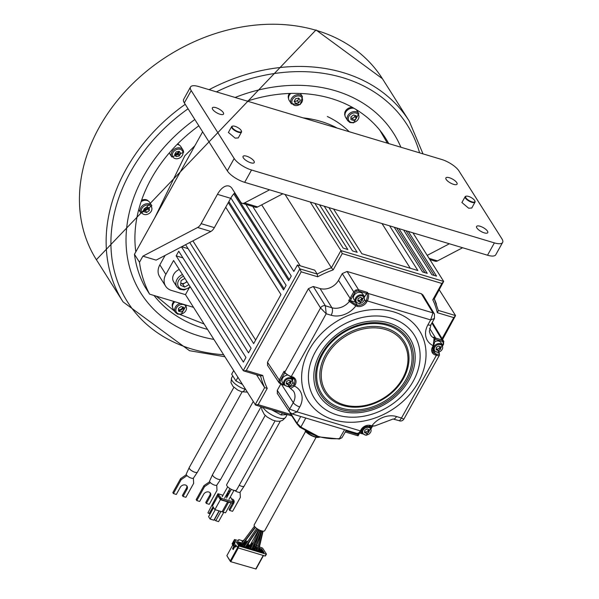 <?xml version="1.0" encoding="UTF-8"?>
<svg xmlns="http://www.w3.org/2000/svg" width="599" height="599" viewBox="0 0 599 599"><rect width="100%" height="100%" fill="white"/><g stroke="black" fill="none" stroke-linecap="round" stroke-linejoin="round"><path stroke-width="0.9" d="M400.881 147.227A149.503 118.407 147.7 0 0 393.678 133.435A149.503 118.407 147.7 0 0 235.115 97.472A149.503 118.407 -32.3 0 1 393.678 133.435A149.503 118.407 -32.3 0 1 400.881 147.227M194.84 119.508A149.503 118.407 147.7 0 0 143.58 176.226A149.503 118.407 147.7 0 0 140.997 293.3A149.503 118.407 147.7 0 0 213.768 339.386A149.503 118.407 -32.3 0 1 140.997 293.3A149.503 118.407 -32.3 0 1 143.58 176.226A149.503 118.407 -32.3 0 1 194.84 119.508M135.816 251.857A140.099 110.957 -32.3 0 1 151.36 178.562A140.099 110.957 -32.3 0 1 198.831 125.82M247.26 101.119A140.099 110.957 -32.3 0 1 385.734 138.466A140.099 110.957 -32.3 0 1 388.736 143.58M207.426 329.345A140.099 110.957 -32.3 0 1 154.033 295.487M356.106 109.527A6.582 5.211 -32.3 0 1 356.727 110.291L358.876 113.683A6.582 5.211 147.7 0 0 353.193 111.713A6.582 5.211 147.7 0 0 347.869 115.57A6.582 5.211 147.7 0 0 347.749 120.721L345.608 117.329A6.582 5.211 -32.3 0 1 345.72 112.17A6.582 5.211 -32.3 0 1 354.331 108.464M356.315 118.497L356.255 115.779L353.56 114.971L350.924 116.88L350.984 119.598L353.68 120.406L356.315 118.497L355.087 116.558L355.065 115.42A2.823 2.231 147.7 0 1 354.728 116.446A2.823 2.231 147.7 0 1 350.954 118.01L352.459 118.467L353.68 120.406M352.459 118.467L355.087 116.558M288.576 98.633A6.207 4.912 -32.3 0 1 288.95 94.268A6.207 4.912 -32.3 0 1 289.482 93.459M230.495 561.622L256.035 569.02L230.495 561.622L229.604 560.117M229.492 560.08L226.856 555.7L232.764 544.963M232.906 544.693L232.113 543.87L234.501 539.527L238.469 540.612L238.769 539.624L242.655 540.792L243.052 541.391M259.442 546.902L262.549 548.07L266.405 554L265.095 556.007L238.013 547.875L235.617 544.776L234.935 546.011A1.505 0.756 -73.3 0 1 234.007 546.685L235.093 547.014A1.505 0.756 106.7 0 0 236.028 546.34L234.935 546.011M237.586 547.673L230.278 560.964L226.856 555.7M230.278 560.964L230.473 561.345M234.007 546.685A1.505 0.756 -73.3 0 1 233.76 546.49L232.584 548.632L233.206 549.582L234.688 546.894M236.306 545.831L236.028 546.34M234.501 539.527L239.031 546.018L266.121 554.15M242.924 541.563L241.974 541.279L242.513 542.11M243.546 543.211L246.039 543.959M247.552 544.416L251.992 545.749M253.444 546.183L255.294 546.737M254.927 546.176L254.073 544.91M254.283 544.281L255.444 544.626M258.064 546.4L256.769 545.322M237.219 541.586L238.342 543.308L240.985 544.102L239.87 542.38L237.219 541.586M262.968 550.93L260.318 550.137L261.434 551.859L264.084 552.652L262.968 550.93L262.542 551.701L262.931 552.3M259.12 548.287L260.131 549.845L262.781 550.638L261.658 548.916L259.15 548.167M258.326 550.923L260.969 551.716L259.854 549.994L258.798 549.68M257.75 547.748L255.9 547.187L257.45 549.043M258.85 549.463L259.667 549.71L259.023 548.714M257.263 549.867L256.739 549.058L254.088 548.265L255.211 549.987L257.855 550.781M253.16 546.827L253.909 547.98L256.552 548.774L255.436 547.052L253.332 546.423M252.097 549.051L254.74 549.845L253.624 548.122L252.703 547.845M251.887 545.989L249.671 545.322L251.34 547.209M252.793 547.643L253.437 547.838L253.003 547.172M251.011 547.958L250.509 547.187L247.866 546.393L248.982 548.115L251.632 548.909M247.05 545.142L247.679 546.108L250.322 546.902L249.206 545.18L247.394 544.641M245.77 547.037L248.518 547.98L247.394 546.258L246.488 545.981M245.889 544.184L243.449 543.45L245.111 545.337M246.616 545.786L247.215 545.966L246.863 545.427M244.692 545.951L244.287 545.322L241.637 544.528L242.76 546.251L245.365 547.029M240.334 542.514L241.449 544.236L244.1 545.038L242.977 543.315L240.334 542.514M241.172 544.386L238.522 543.592L239.645 545.315L242.288 546.108L241.172 544.386L240.746 545.165L241.135 545.764M263.028 553.221L263.882 553.566L263.133 552.959M233.76 546.49L235.137 542.312L233.258 545.719L232.764 544.955L234.636 541.548L234.389 541.167L232.517 544.573M233.977 548.19L233.647 547.681L234.172 546.737M232.584 548.632L233.647 547.681M233.655 545.839L233.258 545.719M238.26 540.545L238.769 539.624M254.111 544.918L253.639 545.786M253.714 545.577L253.497 546.198M254.141 544.596L253.721 545.547M252.269 542.844L252.913 543.667M243.718 540.5L243.471 540.178L242.842 541.069M243.98 542.634L246.436 543.375M250.494 544.588L252.269 545.127M237.945 542.701L239.832 543.75M239.443 543.151L239.87 542.38M261.044 551.252L262.542 551.701M259.741 549.246L261.621 550.294M261.231 549.695L261.658 548.916M258.603 550.518L259.816 551.372M259.854 549.994L259.427 550.766M256.627 548.31L257.555 548.587M254.822 549.388L256.701 550.436M256.739 549.058L256.312 549.837M253.519 547.374L255.399 548.422M255.009 547.823L255.436 547.052M252.351 548.647L253.587 549.5M253.624 548.122L253.197 548.901M250.404 546.445L251.535 546.782M248.592 547.516L250.472 548.564M250.509 547.187L250.083 547.965M247.29 545.509L248.615 545.906A1.131 0.382 -151.2 0 0 248.802 545.996L249.169 546.558M245.979 546.73L247.365 547.628M247.394 546.258L246.975 547.029M244.175 544.573L245.38 544.933M242.363 545.652L244.22 546.647M244.287 545.322L243.86 546.093M241.06 543.637L242.947 544.686M242.55 544.087L242.977 543.315M239.256 544.716L240.746 545.165M345.017 114.117L344.717 112.926A6.207 4.912 -32.3 0 1 345.353 111.197A6.207 4.912 -32.3 0 1 352.639 107.498M344.979 115.562A6.207 4.912 -32.3 0 1 344.627 113.952L344.949 114.836M303.049 117.861A114.716 90.853 -32.3 0 1 337.297 128.141M349.239 131.728A114.716 90.853 147.7 0 0 327.324 116.505M183.601 152.176A6.582 5.211 147.7 0 0 182.942 149.937A6.582 5.211 147.7 0 0 177.506 147.923A6.582 5.211 147.7 0 0 171.935 151.824A6.582 5.211 147.7 0 0 171.164 154.744A6.582 5.211 147.7 0 0 171.816 156.975L169.667 153.584A6.582 5.211 -32.3 0 1 169.322 152.902M177.109 144.449A6.582 5.211 -32.3 0 1 180.793 146.545L182.942 149.937L183.653 152.341L171.816 156.975M179.281 155.98L180.763 153.307L179.176 151.277L176.099 151.906L174.608 154.579L176.203 156.616L179.281 155.98L178.053 154.04L179.415 151.584M174.728 154.362L178.053 154.04M174.975 154.677L176.203 156.616M176.51 154.355L178.794 152.708M141.102 201.683A6.582 5.211 -32.3 0 1 149.705 202.41L151.854 205.801A6.582 5.211 147.7 0 0 151.614 205.464A6.582 5.211 147.7 0 0 140.84 207.688A6.582 5.211 147.7 0 0 140.728 212.84A6.582 5.211 147.7 0 0 140.96 213.177M149.233 207.898L149.293 210.616L146.658 212.525L143.962 211.717L143.902 208.999L146.538 207.089L149.233 207.898M146.658 212.525L145.43 210.586L146.748 209.628L148.065 208.677L149.293 210.616M148.065 208.677L148.035 207.539M145.43 210.586L144.082 210.182L146.748 209.628M338.989 438.947L317.59 436.776L299.964 427.289A0.943 0.562 -49.2 0 1 299.904 427.214L297.134 424.099A0.943 0.749 147 0 1 297.044 423.995L295.801 422.07M296.984 423.875L290.358 413.692A0.943 0.749 -33 0 1 290.358 412.958L297.052 423.261L300.885 427.065L318.166 436.364A64.872 51.2 148.3 0 0 339.408 438.633L341.917 437.757L346.334 430.194M341.917 437.757L339.169 439.074L344.635 429.685M299.972 427.289A0.943 0.562 -49.2 0 0 300.885 427.065L305.789 418.027M364.821 430.232L367.172 428.877L369.231 429.835L368.947 432.149L366.595 433.504L364.529 432.545L364.821 430.232M368.947 432.149L368.153 430.891L368.333 429.416M366.595 433.504L365.802 432.238L368.153 430.891M368.303 429.401A2.351 1.864 -32.3 0 1 368.295 429.73A2.351 1.864 -32.3 0 1 366.977 431.565A2.351 1.864 -32.3 0 1 365.839 431.931A2.351 1.864 -32.3 0 1 364.769 431.759A2.351 1.864 -32.3 0 1 364.634 431.692L365.802 432.238M434.941 341.64A5.174 4.096 -32.3 0 1 437.15 340.996A5.174 4.096 -32.3 0 1 440.976 342.635L442.586 345.181A5.174 4.096 147.7 0 0 438.76 343.541A5.174 4.096 147.7 0 0 434.208 346.222A5.174 4.096 147.7 0 0 433.848 350.714L437.809 352.459L442.586 345.181M436.379 347.353L438.73 345.997L440.797 346.963L440.512 349.277L438.161 350.625L436.094 349.666L436.379 347.353M440.512 349.277L439.711 348.012L439.898 346.536M438.161 350.625L437.36 349.367L439.711 348.012M436.199 348.828L437.36 349.367M439.868 346.529A2.351 1.864 -32.3 0 1 439.853 346.858A2.351 1.864 -32.3 0 1 438.535 348.685A2.351 1.864 -32.3 0 1 437.397 349.052A2.351 1.864 -32.3 0 1 436.327 348.888A2.351 1.864 -32.3 0 1 436.199 348.82M174.803 154.235L175.552 154.557M179.198 151.3A6.207 4.912 -32.3 0 1 174.856 154.13M177.581 143.97A6.207 4.912 -32.3 0 1 179.468 145.228M180.299 303.371A6.582 5.211 147.7 0 0 175.417 307.122A6.582 5.211 147.7 0 0 175.305 312.274L173.156 308.882A6.582 5.211 -32.3 0 1 173.276 303.723A6.582 5.211 -32.3 0 1 174.878 301.746M182.957 308.605A6.582 5.211 -32.3 0 1 178.532 310.903M183.871 310.05L183.811 307.332L181.115 306.523L178.48 308.433L178.539 311.151L181.235 311.959L183.871 310.05L182.643 308.111L182.62 306.973A2.823 2.231 147.7 0 1 182.283 307.998A2.823 2.231 147.7 0 1 178.502 309.563M359.123 300.376A2.351 1.864 -32.3 0 1 358.052 300.204A2.351 1.864 -32.3 0 1 357.925 300.136L359.086 300.683L360.261 300.009A2.351 1.864 -32.3 0 1 359.123 300.376M361.594 297.845A2.351 1.864 -32.3 0 1 361.579 298.175A2.351 1.864 -32.3 0 1 360.261 300.009L361.437 299.328L361.616 297.86M358.105 298.669L360.456 297.321L362.522 298.28L362.238 300.593L359.879 301.948L357.82 300.983L358.105 298.669M355.566 302.031L353.957 299.485A5.174 4.096 -32.3 0 1 354.316 295A5.174 4.096 -32.3 0 1 358.876 292.312A5.174 4.096 -32.3 0 1 362.702 293.959L364.312 296.505A5.174 4.096 147.7 0 0 360.486 294.858A5.174 4.096 147.7 0 0 355.933 297.546A5.174 4.096 147.7 0 0 355.566 302.031L359.527 303.775L364.312 296.505M359.879 301.948L359.086 300.683M362.238 300.593L361.437 299.328M193.492 307.332L149.623 294.169A142.921 113.196 -32.3 0 1 139.485 262.257L142.884 256.162L156.114 260.131L210.863 231.461A9.404 4.732 -73.3 0 0 214.36 227.635L230.675 198.314A18.809 9.457 106.7 0 1 234.793 192.788M149.623 294.169L144.584 286.21A142.921 113.196 147.7 0 1 134.453 254.298L202.627 131.817M502.621 242.445A15.042 5.204 -150.9 0 0 501.932 238.866L458.961 170.94A15.042 5.204 -150.9 0 0 441.598 159.446L198.748 86.563A15.042 5.204 -150.9 0 0 190.512 87.005A15.042 5.204 -150.9 0 0 191.208 90.584L234.172 158.503A15.042 5.204 -150.9 0 0 251.543 170.004L494.385 242.887A15.042 5.204 -150.9 0 0 502.621 242.445L495.755 254.777A15.042 5.204 29.1 0 1 487.526 255.219L494.385 242.887M253.954 161.056A6.394 2.209 29.1 0 0 248.136 156.743A6.394 2.209 29.1 0 0 243.074 156.361A6.394 2.209 29.1 0 0 243.366 157.881A6.394 2.209 29.1 0 0 249.184 162.194A6.394 2.209 29.1 0 0 254.246 162.584A6.394 2.209 29.1 0 0 253.954 161.056M223.262 112.545A6.394 2.209 29.1 0 0 217.444 108.232A6.394 2.209 29.1 0 0 212.383 107.85A6.394 2.209 29.1 0 0 212.675 109.37A6.394 2.209 29.1 0 0 218.493 113.683A6.394 2.209 29.1 0 0 223.554 114.065A6.394 2.209 29.1 0 0 223.262 112.545M487.459 231.139A6.394 2.209 29.1 0 0 481.641 226.826A6.394 2.209 29.1 0 0 476.579 226.444A6.394 2.209 29.1 0 0 476.871 227.964A6.394 2.209 29.1 0 0 482.697 232.277A6.394 2.209 29.1 0 0 487.751 232.659A6.394 2.209 29.1 0 0 487.459 231.139M456.767 182.628A6.394 2.209 29.1 0 0 450.95 178.315A6.394 2.209 29.1 0 0 445.888 177.925A6.394 2.209 29.1 0 0 446.18 179.445A6.394 2.209 29.1 0 0 452.005 183.758A6.394 2.209 29.1 0 0 457.059 184.148A6.394 2.209 29.1 0 0 456.767 182.628M471.765 208.018L468.665 208.205L461.911 202.522M238.252 137.935L235.152 138.122L228.399 132.439M190.512 87.005L183.653 99.337A15.042 5.204 29.1 0 0 184.342 102.916L227.313 170.835A15.042 5.204 29.1 0 0 244.677 182.336L487.526 255.219M269.58 189.816L244.474 202.956A9.404 4.732 106.7 0 1 242.206 203.286A9.404 4.732 106.7 0 1 240.611 201.983L232.165 188.625A18.809 9.457 -73.3 0 0 228.99 186.034A18.809 9.457 -73.3 0 0 217.444 194.338L201.129 223.659A9.404 4.732 106.7 0 1 197.633 227.493L142.884 256.162M242.206 203.286L255.436 207.254A9.404 4.732 -73.3 0 0 257.712 206.932L282.818 193.784M134.453 254.298L139.485 262.257M449.385 243.771L427.207 255.384M429.88 259.607L435.233 261.216A9.404 4.732 -73.3 0 0 437.51 260.894L462.615 247.746M189.456 468.658A4.702 1.625 29.1 0 0 193.679 471.802A4.702 1.625 29.1 0 0 197.43 472.147A4.702 1.625 29.1 0 0 197.453 472.109A4.702 1.625 -150.9 0 1 193.739 471.825A4.702 1.625 -150.9 0 1 189.456 468.658A4.702 1.625 -150.9 0 1 189.239 467.534A4.702 1.625 29.1 0 0 189.217 467.579A4.702 1.625 29.1 0 0 189.456 468.658M197.43 472.147L193.507 478.039A4.141 1.43 -150.9 0 1 190.205 477.732A4.141 1.43 -150.9 0 1 186.491 474.962A4.141 1.43 -150.9 0 1 186.282 474.011L189.217 467.579M187.015 475.606L181.19 479.649L180.576 478.676L186.341 474.678M193.372 478.174L193.642 483.386L185.892 497.305L183.017 496.444L182.403 495.47L186.132 488.769A4.073 3.227 147.7 0 0 186.371 488.387A4.073 3.227 147.7 0 0 186.693 485.722M180.576 478.676L172.826 492.603L173.44 493.569L176.323 494.437L180.052 487.728A4.073 3.227 -32.3 0 1 180.247 487.339A4.073 3.227 -32.3 0 1 183.691 484.92A4.073 3.227 -32.3 0 1 187.053 486.171A4.073 3.227 -32.3 0 1 186.985 489.361A4.073 3.227 -32.3 0 1 186.746 489.735L183.017 496.444M186.132 488.769L186.746 489.735M181.19 479.649L173.44 493.569M287.138 414.53L281.216 414.987L271.811 409.933M282.286 413.07L281.216 414.987M275.061 420.895L236.568 490.057A5.638 1.954 -150.9 0 1 232.098 489.712A5.638 1.954 -150.9 0 1 226.969 485.909A5.638 1.954 -150.9 0 1 226.707 484.569L265.2 415.406M240.079 492.191L240.349 497.402L232.599 511.321L229.717 510.46L233.453 503.752A4.073 3.227 -32.3 0 0 233.685 503.377A4.073 3.227 -32.3 0 0 233.76 500.187A4.073 3.227 -32.3 0 0 231.671 498.915M232.712 503.003L229.103 509.487L229.717 510.46M227.852 492.296L230.81 490.244M233.4 501.64A4.073 3.227 147.7 0 0 233.393 499.738M232.906 502.89L233.453 503.752M229.544 492.52L227.89 493.666L226.429 496.286M227.463 492.984L227.89 493.666M244.137 486.163A4.702 1.625 29.1 0 0 244.16 486.126A4.702 1.625 -150.9 0 1 239.241 485.25A4.702 1.625 29.1 0 0 244.137 486.163L240.214 492.056A4.141 1.43 -150.9 0 1 234.733 490.499M294.259 101.179L295.726 103.432L294.139 101.396L295.621 98.723L298.699 98.086L300.294 100.123L298.804 102.796L295.726 103.432M294.498 101.493L297.576 100.857L298.804 102.796M297.576 100.857L298.946 98.401M300.391 93.466L302.473 96.753A6.582 5.211 147.7 0 0 293.69 96.162A6.582 5.211 147.7 0 0 291.458 98.64A6.582 5.211 147.7 0 0 291.346 103.792L289.197 100.4A6.582 5.211 -32.3 0 1 289.31 95.241A6.582 5.211 -32.3 0 1 290.755 93.414M294.356 100.999A2.823 2.231 147.7 0 0 298.324 99.524A2.823 2.231 147.7 0 0 298.639 98.101M182.897 283.574A4.702 3.721 -32.3 0 1 180.778 283.237L182.822 284.196L185.173 282.84A4.702 3.721 -32.3 0 1 182.897 283.574M186.828 281.418A4.702 3.721 -32.3 0 1 185.173 282.84L187.045 281.762M188.887 284.675L184.664 287.101L180.531 285.184L181.108 280.557L184.904 278.37M182.493 274.567A9.404 7.45 147.7 0 0 176.832 286.779L173.605 281.68A9.404 7.45 -32.3 0 1 179.273 269.468M184.664 287.101L182.822 284.196M147.848 207.486A6.207 4.912 -32.3 0 1 146.5 208.737L148.08 209.029M141.581 200.291A6.207 4.912 -32.3 0 1 148.372 201.084M147.174 209.807L145.475 209.365A6.207 4.912 -32.3 0 1 143.917 209.957M286.539 381.548L288.89 380.193L290.957 381.159L290.672 383.472L288.321 384.82L286.255 383.862L286.539 381.548M284.008 384.91L287.969 386.654L292.746 379.377A5.174 4.096 147.7 0 0 288.92 377.737A5.174 4.096 147.7 0 0 284.368 380.417A5.174 4.096 147.7 0 0 284.008 384.91L282.391 382.364A5.174 4.096 -32.3 0 1 282.713 377.939A5.174 4.096 -32.3 0 1 287.146 375.206M290.672 383.472L289.871 382.207L290.058 380.732M288.321 384.82L287.52 383.562L289.871 382.207M290.028 380.724A2.351 1.864 -32.3 0 1 290.013 381.054A2.351 1.864 -32.3 0 1 288.696 382.881A2.351 1.864 -32.3 0 1 287.557 383.248A2.351 1.864 -32.3 0 1 286.487 383.083A2.351 1.864 -32.3 0 1 286.359 383.016L287.52 383.562M220.784 479.155L216.86 485.048A4.141 1.43 -150.9 0 1 213.558 484.741A4.141 1.43 -150.9 0 1 209.845 481.97A4.141 1.43 -150.9 0 1 209.635 481.019L212.57 474.588A4.702 1.625 29.1 0 0 212.81 475.666A4.702 1.625 29.1 0 0 217.025 478.811A4.702 1.625 29.1 0 0 220.784 479.155A4.702 1.625 29.1 0 0 220.806 479.118A4.702 1.625 -150.9 0 1 217.085 478.833A4.702 1.625 -150.9 0 1 212.81 475.658A4.702 1.625 -150.9 0 1 212.593 474.543A4.702 1.625 29.1 0 0 212.57 474.588M210.361 482.614L204.544 486.658L203.93 485.684L209.687 481.686M216.726 485.183L216.995 490.394L209.246 504.313L206.363 503.452L205.749 502.479L209.485 495.77A4.073 3.227 147.7 0 0 209.725 495.395A4.073 3.227 147.7 0 0 210.047 492.73M203.93 485.684L196.18 499.611L196.794 500.577L199.669 501.445L203.405 494.737A4.073 3.227 -32.3 0 1 203.6 494.347A4.073 3.227 -32.3 0 1 207.044 491.929A4.073 3.227 -32.3 0 1 210.406 493.179A4.073 3.227 -32.3 0 1 210.339 496.369A4.073 3.227 -32.3 0 1 210.099 496.743L206.363 503.452M209.485 495.77L210.099 496.743M204.544 486.658L196.794 500.577M442.609 339.453L455.562 315.576L439.307 289.879M412.943 232.839L443.679 281.418L434.163 299.111M285.042 194.45L331.404 267.731L340.943 250.584L342.254 253.564L441.882 283.462L443.679 281.418L340.943 250.584L310.207 202.005M403.606 230.038L431.886 274.731L436.551 276.139L408.278 231.439M314.879 203.405L343.16 248.106L347.832 249.506L319.552 204.806M324.224 206.213L352.497 250.906L357.169 252.314L328.888 207.613M333.561 209.014L361.841 253.714L417.87 270.531L389.597 225.83M394.262 227.231L422.542 271.931L427.214 273.331L398.934 228.631M261.696 204.843L300.271 265.829M252.718 206.438L293.839 271.437L297.433 264.975L314.737 270.171L317.193 274.05L317.672 276.783L301.2 271.841L299.889 268.861L243.254 370.609L173.583 260.483L165.863 274.357A15.042 11.913 147.7 0 0 165.601 286.142A15.042 11.913 147.7 0 0 171.449 290.433L185.458 294.633L255.578 405.051M297.433 264.975L299.889 268.861L317.193 274.05A95.907 75.961 147.7 0 1 319.619 272.815A95.907 75.961 147.7 0 1 331.404 267.731L333.171 269.887A94.028 74.471 147.7 0 0 317.672 276.783M165.084 255.429L159.843 264.848A15.042 11.913 -32.3 0 0 159.589 276.633L165.601 286.142M233.767 193.866L288.688 280.684L291.264 276.064L245.927 204.401M176.158 255.855L243.374 362.103L245.949 357.476L178.734 251.236L176.158 255.855L182.95 257.892M181.467 246.855L248.525 352.856L251.093 348.229L185.593 244.692M189.726 242.528L253.669 343.601L280.968 294.566L225.711 207.224M228.286 202.604L283.537 289.938L286.112 285.311L230.862 197.977M256.529 374.757L264.668 387.62L267.236 388.347L258.162 404.654L255.129 404.759L264.668 387.62A95.907 75.961 147.7 0 1 260.602 375.977M185.458 294.633L189.037 288.209M438.296 310.394L455.562 315.576L453.757 317.62L442.084 338.592M345.286 431.984L358.06 435.817L359.647 433.01M357.873 435.593L357.79 434.56L345.87 430.981M260.558 375.805L262.759 375.446L246.286 370.504L301.2 271.841M246.286 370.504L243.703 370.908L260.939 376.082M434.14 298.557L432.8 299.777L441.882 283.462M432.8 299.777A94.028 74.471 147.7 0 1 437.285 312.678L438.348 310.604L434.185 298.631M237.855 377.452L235.931 380.919L233.805 377.557L231.678 374.195L233.603 370.729M242.168 384.273L235.931 380.919M234.516 193.065L289.28 279.628M181.707 246.728L188.093 248.645M192.9 240.865L255.646 340.045M228.878 201.541L284.128 288.875M434.29 275.458L406.01 230.757M410.285 268.255L382.005 223.554M424.953 272.65L396.673 227.957M432.995 346.679L433.728 345.668L433.212 345.698L434.118 338.195A14.676 11.628 -32.3 0 1 430.426 334.751L429.356 331.374L430.995 324.688L434.462 318.458L430.651 319.926L432.957 312.888L421.382 293.757L422.954 295.007M355.843 289.976L358.546 289.736A0.943 0.472 -73.3 0 1 358.427 290.987L356.398 291.166L355.843 289.976L353.717 291.885L342.246 273.608L338.502 280.332A14.361 11.374 147.7 0 1 320.068 288.538L313.27 286.502L325.377 305.789L326.185 313.764L320.547 307.938L308.44 288.651L313.27 286.502M308.44 288.651L267.483 362.23L279.231 380.013L278.932 382.469L280.632 384.026A0.943 0.472 -73.3 0 0 280.789 384.154A0.943 0.472 -73.3 0 0 281.365 383.742L283.709 384.446M267.618 365.48L267.483 362.23M280.729 384.139L277.27 390.353L289.661 409.117L297.014 411.865L292.125 413.931L356.907 433.369A5.638 2.838 106.7 0 0 360.366 430.876L297.014 411.865L299.755 406.938A20.321 16.091 -32.3 0 0 294.453 386.093L290.56 388.466L293.443 391.05A14.676 11.628 -32.3 0 1 293.263 402.655A5.638 1.954 29.1 0 0 299.755 406.938M277.404 393.603L277.27 390.353M432.238 322.457L432.733 323.131M421.382 293.757L347.076 271.459L358.546 289.736L367.427 292.402L366.521 293.42L366.835 293.937A0.943 0.741 148.4 0 1 368.048 293.405L367.427 292.402M342.246 273.608L347.076 271.459M309.346 349.546A65.823 52.128 -32.3 0 1 393.865 311.937A65.823 52.128 -32.3 0 1 418.319 382.244A65.823 52.128 -32.3 0 1 333.8 419.854A65.823 52.128 -32.3 0 1 309.346 349.546M291.953 377.228A6.582 5.211 -32.3 0 1 294.169 378.987A6.582 5.211 -32.3 0 1 294.057 384.146L293.368 385.374L294.453 386.093L295.142 384.865A7.525 5.96 -32.3 0 0 292.342 376.823L291.264 376.501A5.638 1.954 -150.9 0 1 284.772 372.219L284.128 371.223L284.787 372.705M292.859 379.564A6.582 5.211 147.7 0 0 292.941 377.774M293.368 385.374L289.676 386.872L289.414 386.265M289.347 386.37L289.257 386.849L289.347 386.37M284.196 385.179L280.789 384.154L278.932 382.469L280.092 382.566L281.365 383.742M350.46 301.065L350.13 300.556L348.7 300.473L349.344 301.469A0.943 0.741 147.2 0 1 350.46 301.065L355.926 304.651A0.943 0.472 -73.3 0 1 355.799 305.909L349.344 301.469A14.676 11.628 -32.3 0 1 331.906 307.744L325.377 305.789A3.759 2.95 147.9 0 0 320.547 307.938L284.772 372.219A0.943 0.741 147.2 0 0 284.757 372.952L284.375 372.361M350.13 300.556L355.327 302.113A6.582 5.211 147.7 0 0 355.694 302.21M358.427 290.987L366.521 293.42L364.551 296.962M369.882 425.792A0.943 0.472 -73.3 0 0 370.047 425.926L371.29 426.293L374.877 425.904L371.867 425.882A0.943 0.472 106.7 0 1 371.298 426.301A0.943 0.472 106.7 0 1 371.133 426.166M399.443 420.947L401.48 418.027L403.846 419.158L402.648 420.461L400.798 421.097L393.049 419.03A5.638 2.838 -73.3 0 0 396.508 416.537L401.48 418.027L436.401 355.289A5.638 1.954 29.1 0 0 439.486 355.125L439.262 353.073A0.943 0.749 148.1 0 0 438.895 352.796L438.603 352.332M438.633 352.818L438.588 352.294L438.633 352.818M434.365 338.42A0.943 0.741 148.4 0 0 434.357 338.413L434.964 341.348L433.683 345.443M443.619 341.123L443.567 344.245L443.05 344.275L443.282 342.433L442.002 341.258L435.458 339.296A0.943 0.472 -73.3 0 0 435.585 338.046L442.129 340.007L443.829 341.572L432.65 322.996M433.983 350.909L433.601 350.797A6.582 5.211 147.7 0 1 432.306 350.198M433.871 337.619L434.118 338.195A0.943 0.741 148.4 0 1 434.357 338.413L433.871 337.619M316.085 437.337L264.743 530.669A6.02 2.044 -151.2 0 1 259.966 530.28A6.02 2.044 -151.2 0 1 254.47 526.244A6.02 2.044 -151.2 0 1 254.201 524.866L305.542 431.535M255.211 527.157L243.022 543.375M261.194 530.751L255.668 547.411M260.063 530.325L251.453 549.747M262.669 531.111L257.914 551.686M257.577 529.022L244.864 547.771M379.871 130.275L387.396 143.176M204.019 323.969L180.134 314.52M174.713 311.338L156.317 296.176M351.553 132.416L274.559 109.31M194.922 145.662L184.806 155.8L154.819 217.714M175.971 152.131L176.48 151.832M241.105 130.357A5.264 1.819 29.1 0 0 237.197 127.22A5.264 1.819 29.1 0 0 232.794 126.082A5.264 1.819 29.1 0 0 232.39 127.737A5.264 1.819 29.1 0 0 238.05 131.63A5.264 1.819 29.1 0 0 241.352 130.844A5.264 1.819 29.1 0 0 241.105 130.357M232.592 126.142A5.638 1.954 29.1 0 0 232.345 126.179A5.638 1.954 29.1 0 0 231.641 126.614A5.638 1.954 29.1 0 0 231.903 127.954A5.638 1.954 29.1 0 0 237.039 131.758A5.638 1.954 29.1 0 0 241.502 132.102A5.638 1.954 29.1 0 0 241.509 131.278A5.638 1.954 29.1 0 0 241.404 131.046M210.189 513.8L208.257 513.216L209.448 513.111L213.064 506.761M208.257 513.216L207.95 512.737L217.594 494.377M210.414 513.395L209.448 513.111M222.978 495.253L217.946 493.741L221.218 498.316L233.191 501.91L230.855 497.619L230.068 497.38M227.298 496.549L225.741 496.084M217.684 495.193A0.562 0.449 -32.3 0 1 217.474 494.594L217.946 493.741M218.036 495.935L212.503 505.87L214.876 509.622L223.008 512.063M220.514 499.409L220.095 498.735A0.562 0.449 147.7 0 0 220.305 499.334L220.402 499.416A0.562 0.562 0 0 1 220.088 499.177L217.467 495.036M220.612 499.476L221.053 499.611M233.004 502.606L231.573 503.078L221.031 499.858M231.049 502.92L225.538 512.819L223.09 512.085M232.951 502.786A0.562 0.457 -111.2 0 1 232.479 503.003L221.256 499.626M227.583 501.88L222.072 511.778M220.529 499.454L214.876 509.622M219.084 510.887L213.903 520.202L210.092 519.056L208.587 516.675L213.618 507.638M215.273 509.742L210.092 519.056M223.756 512.287L218.575 521.602L215.767 520.763L214.225 519.618M219.301 510.947L214.36 519.827M215.767 520.763L220.956 511.441M471.975 201.848A5.264 1.819 29.1 0 0 474.857 200.92A5.264 1.819 29.1 0 0 468.538 196.412A5.264 1.819 29.1 0 0 466.307 196.158A5.264 1.819 29.1 0 0 466.636 198.718A5.264 1.819 29.1 0 0 471.975 201.848M466.097 196.217A5.638 1.954 29.1 0 0 465.85 196.255A5.638 1.954 29.1 0 0 465.153 196.689A5.638 1.954 29.1 0 0 465.416 198.037A5.638 1.954 29.1 0 0 471.922 202.35A5.638 1.954 29.1 0 0 475.014 202.177A5.638 1.954 29.1 0 0 475.014 201.354A5.638 1.954 29.1 0 0 474.917 201.129M178.532 310.596A6.207 4.912 147.7 0 0 182.792 308.335M172.534 307.115A6.207 4.912 -32.3 0 1 172.909 302.75A6.207 4.912 -32.3 0 1 173.86 301.439M353.515 112.986A5.638 4.47 147.7 0 0 348.289 118.789A5.638 4.47 147.7 0 0 353.724 122.398A5.638 4.47 147.7 0 0 358.951 116.588A5.638 4.47 147.7 0 0 353.515 112.986M263.223 555.445L255.84 568.863M232.142 543.997L234.531 539.662M238.013 547.875L239.031 546.018M230.929 561.39L238.312 547.965M238.38 545.592L237.361 547.449M245.38 540.777L247.724 541.481M252.748 544.034L251.078 543.533M247.132 542.35L244.744 541.631M244.422 542.05L246.848 542.776M250.831 543.974L252.553 544.484M172.355 155.044A5.638 4.47 147.7 0 0 177.791 158.653A5.638 4.47 147.7 0 0 183.017 152.842A5.638 4.47 147.7 0 0 177.581 149.241A5.638 4.47 147.7 0 0 172.355 155.044M142.03 213.109A5.638 4.47 147.7 0 0 149.353 213.334A5.638 4.47 147.7 0 0 151.158 206.505A5.638 4.47 147.7 0 0 143.835 206.281A5.638 4.47 147.7 0 0 142.03 213.109M318.75 437.277A8.7 2.95 -151.2 0 1 305.393 431.287M319.14 437.218A9.262 3.137 -151.2 0 1 306.381 431.894M290.088 412.247L290.358 413.692A0.943 0.749 -33 0 0 290.44 413.789L291.578 415.571M300.713 416.507L297.052 423.261A0.943 0.749 147 0 0 297.044 423.987L299.964 427.289M318.166 436.364L317.433 436.649L318.166 436.364M367.202 426.413A5.174 4.096 147.7 0 0 362.642 429.101A5.174 4.096 147.7 0 0 362.283 433.594L366.244 435.338L371.021 428.06A5.174 4.096 147.7 0 0 367.202 426.413M366.408 434.994A4.47 3.534 147.7 0 0 371.081 430.816A4.47 3.534 147.7 0 0 367.352 427.379A4.47 3.534 147.7 0 0 362.687 431.565A4.47 3.534 147.7 0 0 366.408 434.994M419.585 152.835A165.489 131.069 147.7 0 0 342.853 77.698A165.489 131.069 147.7 0 0 216.411 91.864M188.049 108.786A165.489 131.069 147.7 0 0 110.927 244.774A165.489 131.069 147.7 0 0 191.822 349.037A165.489 131.069 147.7 0 0 223.479 354.735M423.014 153.868L409.139 120.938A169.247 134.041 147.7 0 0 343.339 72.674A169.247 134.041 147.7 0 0 209.103 89.67M185.226 104.323A169.247 134.041 147.7 0 0 126.007 169.382A169.247 134.041 147.7 0 0 123.08 301.911L96.379 259.704A169.247 134.041 -32.3 0 1 99.307 127.175A169.247 134.041 -32.3 0 1 316.639 30.467A169.247 134.041 -32.3 0 1 382.439 78.731L409.139 120.938M438.917 344.507A4.47 3.534 147.7 0 0 434.253 348.685A4.47 3.534 147.7 0 0 437.974 352.122A4.47 3.534 147.7 0 0 442.639 347.937A4.47 3.534 147.7 0 0 438.917 344.507M186.431 305.235A6.582 5.211 147.7 0 0 186.416 305.205L181.168 314.385L177.454 314.071L175.305 312.274M181.07 304.532A5.638 4.47 147.7 0 0 175.844 310.342A5.638 4.47 147.7 0 0 181.28 313.943A5.638 4.47 147.7 0 0 186.506 308.141A5.638 4.47 147.7 0 0 181.07 304.532M360.643 295.824A4.47 3.534 147.7 0 0 355.971 300.002A4.47 3.534 147.7 0 0 359.7 303.438A4.47 3.534 147.7 0 0 364.364 299.26A4.47 3.534 147.7 0 0 360.643 295.824M227.313 170.835L234.172 158.503M191.208 90.584L184.342 102.916M251.543 170.004L244.677 182.336M244.474 202.956L257.712 206.932M210.863 231.461L197.633 227.493M429.094 258.364L437.51 260.894M230.675 198.314L217.444 194.338M201.129 223.659L214.36 227.635M287.198 414.545L285.611 417.398A13.163 4.552 -150.9 0 1 275.196 416.604A13.163 4.552 -150.9 0 1 263.216 407.724A13.163 4.552 -150.9 0 1 262.946 407.268M294.461 97.233A5.638 4.47 147.7 0 0 292.649 104.061A5.638 4.47 147.7 0 0 299.972 104.286A5.638 4.47 147.7 0 0 301.776 97.457A5.638 4.47 147.7 0 0 294.461 97.233M183.564 276.259A7.989 6.327 147.7 0 0 177.693 284.27A7.989 6.327 147.7 0 0 184.395 289.287A7.989 6.327 147.7 0 0 190.138 286.651M288.134 386.318A4.47 3.534 147.7 0 0 292.799 382.132A4.47 3.534 147.7 0 0 289.077 378.703A4.47 3.534 147.7 0 0 284.413 382.881A4.47 3.534 147.7 0 0 288.134 386.318M436.454 304.232A95.907 75.961 147.7 0 0 434.297 298.886M165.863 274.357L159.843 264.848M358.516 433.249L357.79 434.56M290.859 414.471L258.162 404.654M262.751 375.446A94.028 74.471 147.7 0 0 267.236 388.347M333.171 269.887L342.254 253.564M437.285 312.678L453.757 317.62M245.38 389.343A11.284 3.901 -150.9 0 1 245.111 389.26A11.284 3.901 -150.9 0 1 232.09 380.642A11.284 3.901 -150.9 0 1 231.566 377.954L232.734 375.865M245.111 389.26A5.638 2.838 106.7 0 1 241.644 391.753L237.736 390.076L232.921 386.31L230.952 382.641L231.566 377.954M290.53 376.786A0.943 0.472 -73.3 0 0 290.687 376.921A0.943 0.472 -73.3 0 0 291.264 376.501L326.185 313.764L331.157 315.254A20.321 16.091 -32.3 0 0 355.799 305.909L357.041 306.284A7.525 5.96 -32.3 0 0 366.7 301.986L367.299 300.915L430.651 319.926L427.911 324.853A5.638 1.954 -150.9 0 0 430.995 324.688M434.462 318.458L434.447 314.003A3.759 2.98 148.8 0 0 432.957 312.888L368.048 293.405A5.638 2.838 -73.3 0 1 367.299 300.915L366.214 300.196A4.702 2.366 -73.3 0 0 366.835 293.937M320.068 288.538L331.906 307.744A5.638 2.838 106.7 0 1 331.157 315.254M350.243 300.593A15.604 12.354 -32.3 0 0 351.194 299.081L354.803 292.597L353.717 291.885L350.116 298.362L338.502 280.332M351.194 299.081L350.116 298.362A14.661 11.613 -32.3 0 1 348.7 300.473M438.895 352.796A4.702 1.625 29.1 0 1 436.521 354.031A0.943 0.472 106.7 0 1 436.401 355.289L435.323 354.967A7.525 5.96 -32.3 0 1 432.523 346.926L433.212 345.698A20.321 16.091 -32.3 0 1 427.911 324.853M360.838 430.621L360.366 430.876L360.965 429.805A7.525 5.96 -32.3 0 1 370.624 425.507L371.867 425.882A20.321 16.091 -32.3 0 1 396.508 416.537M293.106 382.641L295.142 384.865M292.342 376.823A0.943 0.472 106.7 0 1 291.765 377.243A0.943 0.472 106.7 0 1 291.608 377.115M284.128 371.223L279.231 380.013L280.317 380.724L280.092 382.566M366.7 301.986L365.615 301.267A6.582 5.211 -32.3 0 1 357.169 305.026L355.926 304.651M355.327 302.113L357.169 305.026A0.943 0.472 106.7 0 1 357.041 306.284M366.214 300.196L365.615 301.267L364.664 299.762M356.398 291.166L354.803 292.597M280.317 380.724L284.697 372.863M281.485 384.363L293.263 402.655L289.661 409.117A3.759 2.973 146.5 0 0 289.617 412.082M289.676 386.872A0.943 0.749 147 0 0 289.894 387.83M360.965 429.805L361.474 429.775L360.883 430.846L358.921 433.047L356.907 433.369M361.474 429.775L370.047 425.926A0.943 0.472 -73.3 0 0 370.624 425.507M361.991 433.122L359.7 432.433M371.874 426.451L370.998 428.023M436.521 354.031L435.443 353.709A6.582 5.211 -32.3 0 1 432.882 351.83L433.04 346.903L432.523 346.926M435.323 354.967A0.943 0.472 -73.3 0 0 435.443 353.709L433.601 350.797M433.504 337.185A14.661 11.613 -32.3 0 0 435.585 338.046L429.588 328.312M442.002 341.258A0.943 0.472 106.7 0 0 442.129 340.007L431.886 323.078M443.282 342.433L443.859 341.64M443.05 344.275L442.564 345.151M435.458 339.296A15.604 12.354 -32.3 0 1 434.649 339.019M413.198 381.271A59.099 46.812 147.7 0 0 391.237 318.136A59.099 46.812 147.7 0 0 315.344 351.905A59.099 46.812 147.7 0 0 337.304 415.04A59.099 46.812 147.7 0 0 413.198 381.271M320.098 353.62A53.633 42.477 147.7 0 0 340.022 410.907A53.633 42.477 147.7 0 0 408.892 380.268A53.633 42.477 147.7 0 0 388.968 322.973A53.633 42.477 147.7 0 0 320.098 353.62M407.417 379.863A51.814 41.039 -32.3 0 1 340.883 409.461A51.814 41.039 -32.3 0 1 321.633 354.114A51.814 41.039 -32.3 0 1 388.167 324.508A51.814 41.039 -32.3 0 1 407.417 379.863M322.591 354.204A50.466 39.968 -32.3 0 1 387.396 325.369A50.466 39.968 -32.3 0 1 406.144 379.279A50.466 39.968 -32.3 0 1 341.34 408.114A50.466 39.968 -32.3 0 1 322.591 354.204M325.369 355.102A47.171 37.355 147.7 0 0 342.898 405.486A47.171 37.355 147.7 0 0 403.464 378.538A47.171 37.355 147.7 0 0 385.943 328.147A47.171 37.355 147.7 0 0 325.369 355.102M402.588 378.523A45.868 36.329 147.7 0 0 385.546 329.525A45.868 36.329 147.7 0 0 326.642 355.731A45.868 36.329 147.7 0 0 343.684 404.729A45.868 36.329 147.7 0 0 402.588 378.523M220.567 497.889L220.095 498.735L217.474 494.594M221.398 499.364L220.746 499.169L221.218 498.316M233.191 501.91L232.479 503.003M358.876 113.683L353.612 122.832L349.966 122.548L347.749 120.721M263.478 555.52L256.087 568.945M265.409 555.992L266.428 554.135M247.739 541.459L245.395 540.755M243.868 540.298L243.471 540.178M138.721 209.665L140.982 213.207L151.854 205.801M319.364 437.277L305.198 431.168M360.725 431.123L362.283 433.594M369.598 425.807L371.021 428.06M224.737 356.712L189.516 350.7L123.08 301.911M96.379 259.704L316.002 29.95L382.439 78.731M432.418 348.461L433.848 350.714M261.785 406.923L261.808 409.694L264.256 414.411L267.229 417.091L272.612 420.086L276.453 421.187L279.718 421.262L282.548 420.378L285.611 417.398M226.467 498.039L231.311 489.346M228.938 499.409L233.977 490.356M222.147 496.743L227.68 486.792M224.61 498.113L229.926 488.567M302.473 96.753L300.219 104.563L291.346 103.792M176.832 286.779L179.707 289.265L184.058 289.968L190.445 287.131M291.309 377.1L292.746 379.377M255.578 405.059L291.818 415.931M280.317 421.164L244.16 486.126M247.11 392.075L241.644 391.753M189.239 467.534L233.895 387.313M197.46 472.109L242.108 391.888M261.104 406.714L220.806 479.118M253.167 401.652L212.593 474.543M434.447 314.003L422.864 294.865M294.169 378.987L284.757 372.952M290.567 388.466L288.568 386.565M279.194 383.001L267.446 365.218M277.225 393.341L289.631 412.112L292.125 413.931M374.877 425.904L393.049 419.03M403.846 419.158L439.486 355.125M359.183 432.875L362.47 433.856M371.253 428.48L372.331 426.54M439.262 353.073L438.895 352.482M438.94 352.556L439.157 352.167M442.811 345.601L443.567 344.245M250.03 545.427L258.701 529.673M247.949 544.536L250.008 540.785M254.448 526.214L241.861 542.979M243.209 543.667L255.444 527.382M259.33 532.893L254.792 546.587M256.132 547.261L261.568 530.864M259.038 529.853L250.711 548.639M252.157 549.073L260.408 530.467M261.651 530.886L257.106 550.556M258.498 550.975L263.081 531.163M245.208 547.868L257.862 529.202M256.619 528.363L244.197 546.685M232.794 126.082L232.345 126.179M241.352 130.844L241.509 131.278M238.23 137.987L241.502 132.102M228.369 132.491L231.641 126.614M295.225 421.187A7.525 7.525 0 0 0 295.973 422.34M233.498 501.895L233.026 502.741A0.562 0.562 0 0 1 232.839 502.943M231.895 502.868L232.375 503.01A0.562 0.562 0 0 0 232.741 502.995M228.608 502.187L223.03 512.197M231.573 503.078L220.911 499.873M474.857 200.92L475.014 201.354M466.307 196.158L465.85 196.255M471.735 208.07L475.014 202.177M461.881 202.574L465.153 196.689"/></g></svg>
